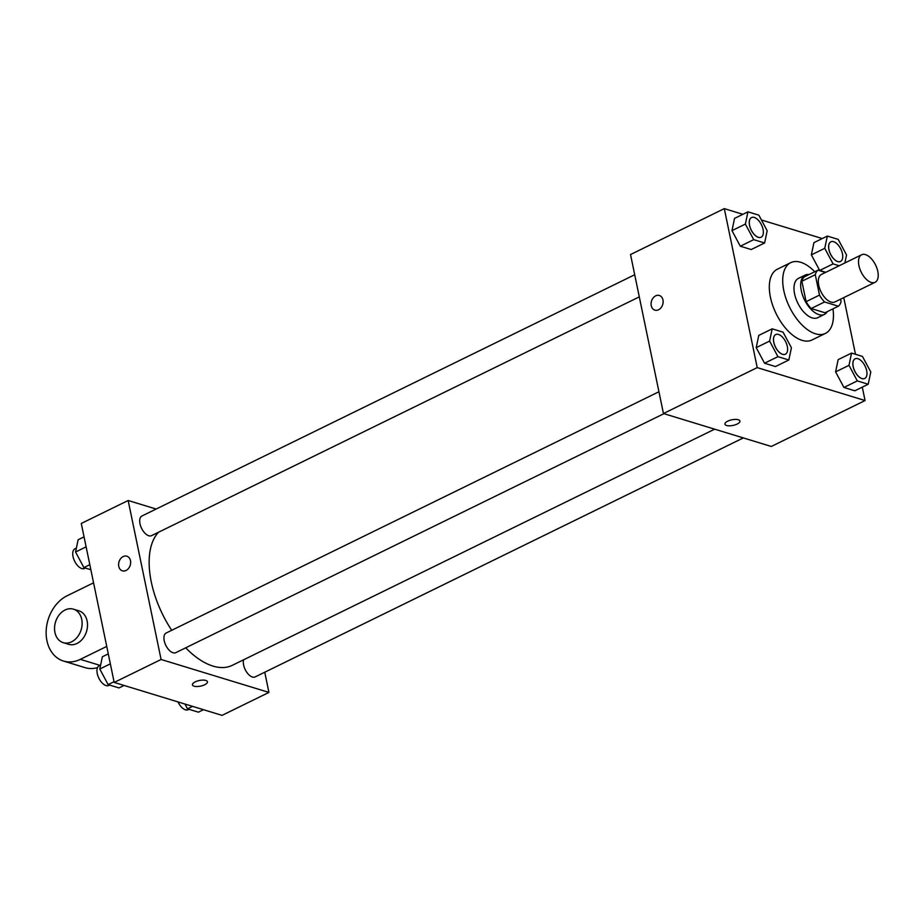 <?xml version="1.0" encoding="UTF-8"?>
<svg xmlns="http://www.w3.org/2000/svg" width="924" height="924" viewBox="0 0 924 924"><rect width="100%" height="100%" fill="white"/><g stroke="black" fill="none" stroke-linecap="round" stroke-linejoin="round"><path stroke-width="1.39" d="M877.8 271.402A15.327 8.027 -116.1 0 1 875.097 282.282A15.327 8.027 -116.1 0 1 861.156 272.049A15.327 8.027 -116.1 0 1 861.63 254.758A15.327 8.027 -116.1 0 1 877.8 271.402M875.097 282.282L834.915 301.952A15.327 8.027 -116.1 0 1 820.962 291.718A15.327 8.027 -116.1 0 1 821.436 274.428L861.63 254.758M825.444 272.464L817.959 270.178A20.802 10.892 -116.1 0 0 815.28 274.705L819.496 295.091A20.802 10.892 -116.1 0 0 824.554 301.975L838.38 306.202A20.802 10.892 -116.1 0 0 841.071 301.686L840.551 299.191M824.554 301.975L811.156 308.535L824.982 312.762L838.38 306.202M811.156 308.535A20.802 10.892 -116.1 0 1 806.109 301.651L819.496 295.091M817.959 270.178L804.573 276.738A20.802 10.892 -116.1 0 0 801.882 281.266L806.109 301.651M809.089 274.532A21.887 11.469 63.9 0 0 805.151 275.098A21.887 11.469 63.9 0 0 802.575 295.23A21.887 11.469 63.9 0 0 818.895 314.622A21.887 11.469 63.9 0 0 824.404 314.414A21.887 11.469 63.9 0 0 827.257 311.654M824.404 314.414L817.705 317.694A21.887 11.469 -116.1 0 1 812.196 317.902A21.887 11.469 -116.1 0 1 795.876 298.51A21.887 11.469 -116.1 0 1 798.452 278.367L805.151 275.098M801.882 281.266L815.28 274.705M832.951 308.859A39.397 20.64 -116.1 0 1 825.409 333.414A39.397 20.64 -116.1 0 1 789.546 307.103A39.397 20.64 -116.1 0 1 790.759 262.647A39.397 20.64 -116.1 0 1 814.772 271.748M825.409 333.414L812.011 339.974A39.397 20.64 -116.1 0 1 776.148 313.663A39.397 20.64 -116.1 0 1 777.361 269.207L790.759 262.647M772.175 328.84L758.777 335.4L756.213 347.643L764.541 363.224L775.444 366.551L788.842 359.99L791.406 347.747L783.078 332.166L772.175 328.84L769.611 341.083L777.939 356.664L788.842 359.99M747.943 211.827L734.545 218.387L731.981 230.63L740.309 246.211L751.212 249.538L764.61 242.977L767.174 230.734L758.847 215.153L747.943 211.827L745.379 224.082L753.707 239.651L764.61 242.977M742.884 214.31L724.301 208.628L757.218 367.613L865.072 400.542L862.288 387.133M855.485 354.285L843.751 297.62M822.268 238.554L761.411 219.97M851.558 353.084L838.16 359.644L835.596 371.887L843.924 387.456L854.816 390.794L868.214 384.234L870.778 371.979L862.45 356.41L851.558 353.084L848.983 365.327L857.31 380.907L868.214 384.234M844.871 262.959L846.546 254.978L838.218 239.397L827.327 236.07L813.929 242.631L811.364 254.874L819.692 270.455L825.767 272.314L819.692 270.455L833.09 263.894L839.165 265.754M724.301 208.628L630.526 254.539L663.444 413.525L771.297 446.465L865.072 400.542M663.444 413.525L757.218 367.613M739.928 421.067A7.658 2.864 -11.7 0 1 737.144 424.058A7.658 2.864 -11.7 0 1 729.44 425.825A7.658 2.864 -11.7 0 1 724.924 424.174A7.658 2.864 -11.7 0 1 731.843 419.808A7.658 2.864 -11.7 0 1 739.928 421.067A7.658 2.864 -11.7 0 1 737.144 424.058A7.658 2.864 -11.7 0 1 729.452 425.825A7.658 2.864 -11.7 0 1 724.924 424.174M662.97 299.942A7.658 5.856 107 0 1 661.064 307.68A7.658 5.856 107 0 1 654.862 310.141A7.658 5.856 107 0 1 651.501 301.097A7.658 5.856 107 0 1 659.343 295.484A7.658 5.856 107 0 1 662.97 299.942M654.873 310.141A7.658 5.856 107 0 1 651.501 301.097A7.658 5.856 107 0 1 659.343 295.484M714.656 429.163L232.27 665.338A76.692 40.171 -116.1 0 1 185.701 647.816M171.714 630.295A76.692 40.171 -116.1 0 1 158.512 532.247M663.94 413.675L175.791 652.667A10.949 5.729 -116.1 0 1 165.823 645.356A10.949 5.729 -116.1 0 1 166.158 633.009L658.939 391.753M743.312 437.918L255.163 676.911A10.949 5.729 -116.1 0 1 246.604 672.025A10.949 5.729 -116.1 0 1 243.624 659.782M639.293 296.87L151.559 535.654A10.949 5.729 -116.1 0 1 141.591 528.355A10.949 5.729 -116.1 0 1 141.926 515.996L634.707 274.74M114.195 682.432L81.277 523.458L128.159 500.496L156.144 509.043L128.159 500.496L161.088 659.482L268.93 692.411L264.749 672.222L268.93 692.411L222.049 715.372L114.195 682.432L161.088 659.482L268.93 692.411M827.327 236.07L824.751 248.313L833.09 263.894M840.459 261.48L840.517 261.446A10.949 5.729 -116.1 0 1 840.459 261.48A10.949 5.729 -116.1 0 1 830.503 254.169A10.949 5.729 -116.1 0 1 830.838 241.822A10.949 5.729 -116.1 0 1 830.872 241.799L830.895 241.788A10.949 5.729 -116.1 0 1 842.445 253.684A10.949 5.729 -116.1 0 1 840.517 261.446A10.949 5.729 -116.1 0 1 830.561 254.146A10.949 5.729 -116.1 0 1 830.895 241.788M813.929 242.631L811.364 254.874L824.751 248.313M811.364 254.874L819.692 270.455M761.145 237.202L761.087 237.237A10.949 5.729 -116.1 0 1 761.087 237.237A10.949 5.729 -116.1 0 1 751.131 229.926A10.949 5.729 -116.1 0 1 751.466 217.579A10.949 5.729 -116.1 0 1 751.489 217.567A10.949 5.729 -116.1 0 1 763.074 229.441A10.949 5.729 -116.1 0 1 761.145 237.202A10.949 5.729 -116.1 0 1 751.177 229.903A10.949 5.729 -116.1 0 1 751.512 217.544L751.466 217.579M734.545 218.387L731.981 230.63L745.379 224.082M731.981 230.63L740.309 246.211L753.707 239.651M740.309 246.211L751.212 249.538M864.725 378.47A10.949 5.729 -116.1 0 1 864.691 378.482A10.949 5.729 -116.1 0 1 854.735 371.182A10.949 5.729 -116.1 0 1 855.07 358.824A10.949 5.729 -116.1 0 1 855.093 358.812A10.949 5.729 -116.1 0 1 866.677 370.686A10.949 5.729 -116.1 0 1 864.749 378.459A10.949 5.729 -116.1 0 1 854.792 371.148A10.949 5.729 -116.1 0 1 855.127 358.801L855.07 358.824M838.16 359.644L835.596 371.887L848.983 365.327M835.596 371.887L843.924 387.456L857.31 380.907M843.924 387.456L854.816 390.794M785.377 354.215A10.949 5.729 -116.1 0 1 775.409 346.904A10.949 5.729 -116.1 0 1 775.744 334.557A10.949 5.729 -116.1 0 1 787.306 346.442A10.949 5.729 -116.1 0 1 785.377 354.215L785.319 354.238A10.949 5.729 -116.1 0 1 785.319 354.238A10.949 5.729 -116.1 0 1 775.363 346.939A10.949 5.729 -116.1 0 1 775.698 334.58A10.949 5.729 -116.1 0 1 775.721 334.569M758.777 335.4L756.213 347.643L769.611 341.083M756.213 347.643L764.541 363.224L777.939 356.664M764.541 363.224L775.444 366.551M84.049 536.867L78.136 539.766L75.56 552.021L83.888 567.59L90.852 569.715M75.56 552.021L86.117 546.846M83.888 567.59L89.813 564.691M85.401 568.052L84.569 568.456A10.949 5.729 -116.1 0 1 74.613 561.145A10.949 5.729 -116.1 0 1 74.948 548.798L76.38 548.094M184.927 704.03L187.503 708.847L198.394 712.173L203.453 709.69M187.503 708.847L192.562 706.363M189.004 709.297L188.184 709.701A10.949 5.729 -116.1 0 1 177.997 701.917M108.281 653.88L102.356 656.779L99.792 669.022L108.12 684.603L119.023 687.93L124.082 685.446M99.792 669.022L110.349 663.859M108.12 684.603L114.045 681.704M109.633 685.054L108.801 685.458A10.949 5.729 -116.1 0 1 98.845 678.158A10.949 5.729 -116.1 0 1 99.18 665.8L100.612 665.095M126.865 556.19A7.658 5.856 -73 0 0 123.192 556.56A7.658 5.856 107 0 1 126.865 556.19A7.658 5.856 107 0 1 130.226 565.222A7.658 5.856 107 0 1 122.384 570.836A7.658 5.856 107 0 1 118.607 564.114A7.658 5.856 107 0 1 123.181 556.56A7.658 5.856 -73 0 0 118.607 564.125A7.658 5.856 -73 0 0 122.395 570.836M128.159 500.496L161.088 659.482M192.446 684.869A7.658 2.864 168.3 0 0 194.086 686.186A7.658 2.864 -11.7 0 1 192.446 684.869A7.658 2.864 -11.7 0 1 199.365 680.503A7.658 2.864 -11.7 0 1 207.45 681.762A7.658 2.864 -11.7 0 1 202.726 685.539A7.658 2.864 -11.7 0 1 194.086 686.186A7.658 2.864 168.3 0 0 202.714 685.539A7.658 2.864 168.3 0 0 207.45 681.762M93.567 582.825L67.14 595.761A35.02 26.796 -73 0 0 46.2 630.341A35.02 26.796 -73 0 0 63.49 661.053L85.066 667.636A35.02 26.796 -73 0 0 97.528 667.625M63.213 642.654L68.607 644.305A17.51 13.398 -73 0 0 82.779 638.692A17.51 13.398 -73 0 0 87.122 620.997A17.51 13.398 -73 0 0 78.84 610.81L73.446 609.17A17.51 13.398 107 0 1 81.728 619.357A17.51 13.398 107 0 1 77.385 637.052A17.51 13.398 107 0 1 63.213 642.654A17.51 13.398 107 0 1 55.521 622.002A17.51 13.398 107 0 1 73.446 609.17M63.49 661.053A35.02 26.796 -73 0 0 80.307 659.355L106.734 646.419M80.307 659.355L100.046 665.384"/></g></svg>
